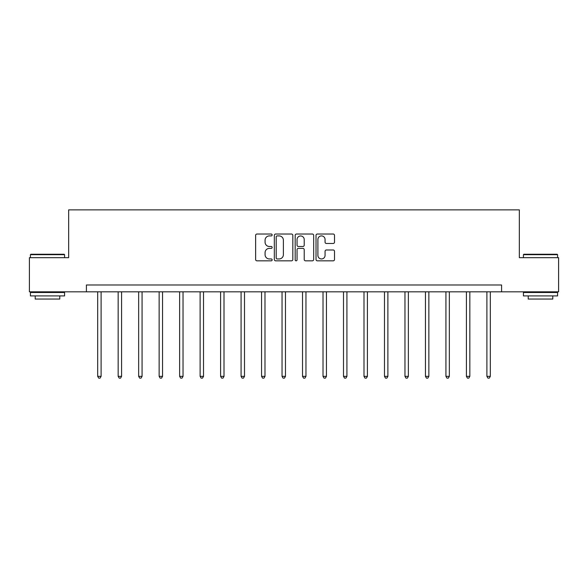 <?xml version="1.0" encoding="UTF-8"?>
<svg xmlns="http://www.w3.org/2000/svg" width="588" height="588" viewBox="0 0 588 588"><rect width="100%" height="100%" fill="white"/><g stroke="black" fill="none" stroke-linecap="round" stroke-linejoin="round"><path stroke-width="0.88" d="M272.148 234.965A0.941 0.941 0 0 0 271.215 234.024L256.971 234.024A1.338 1.338 0 0 0 255.626 235.369L255.626 259.492A1.338 1.338 0 0 0 256.971 260.837L271.215 260.837A0.941 0.941 0 0 0 272.148 259.896A0.941 0.941 0 0 0 271.215 258.955L269.37 258.955A4.292 4.292 0 0 1 265.078 254.67L265.078 252.656A4.292 4.292 0 0 1 269.37 248.371L271.215 248.371A0.941 0.941 0 0 0 272.148 247.43A0.941 0.941 0 0 0 271.215 246.49L269.37 246.49A4.292 4.292 0 0 1 265.078 242.205L265.078 240.191A4.292 4.292 0 0 1 269.37 235.906L271.215 235.906A0.941 0.941 0 0 0 272.148 234.965M333.175 243.476A1.338 1.338 0 0 0 334.513 242.138L334.513 235.369A1.338 1.338 0 0 0 333.175 234.024L317.358 234.024A1.338 1.338 0 0 0 316.021 235.369L316.021 259.492A1.338 1.338 0 0 0 317.358 260.837L333.175 260.837A1.338 1.338 0 0 0 334.513 259.492L334.513 251.319A1.338 1.338 0 0 0 333.175 249.981L326.406 249.981A1.338 1.338 0 0 0 325.068 251.319L325.068 255.376A3.587 3.587 0 0 1 321.482 258.955A3.587 3.587 0 0 1 317.895 255.376L317.895 239.485A3.587 3.587 0 0 1 321.482 235.906A3.587 3.587 0 0 1 325.068 239.485L325.068 242.138A1.338 1.338 0 0 0 326.406 243.476L333.175 243.476M86.414 291.817L29.4 291.817L29.4 257.676L68.664 257.676L68.664 209.872L519.336 209.872L519.336 257.676L558.6 257.676L558.6 291.817L501.586 291.817L501.586 284.989L86.414 284.989L86.414 291.817L501.586 291.817M292.824 235.369A1.338 1.338 0 0 0 291.486 234.024L275.669 234.024A1.338 1.338 0 0 0 274.331 235.369L274.331 259.492A1.338 1.338 0 0 0 275.669 260.837L291.486 260.837A1.338 1.338 0 0 0 292.824 259.492L292.824 235.369M296.514 234.024L312.331 234.024A1.338 1.338 0 0 1 313.669 235.369L313.669 259.492A1.338 1.338 0 0 1 312.331 260.837L305.562 260.837A1.338 1.338 0 0 1 304.224 259.492L304.224 249.709A1.338 1.338 0 0 0 302.879 248.371L298.388 248.371A1.338 1.338 0 0 0 297.05 249.709L297.05 259.896A0.941 0.941 0 0 1 296.109 260.837A0.941 0.941 0 0 1 295.176 259.896L295.176 235.369A1.338 1.338 0 0 1 296.514 234.024M277.146 235.906A0.941 0.941 0 0 0 276.206 236.839L276.206 258.022A0.941 0.941 0 0 0 277.146 258.955L279.087 258.955A4.292 4.292 0 0 0 283.379 254.67L283.379 240.191A4.292 4.292 0 0 0 279.087 235.906L277.146 235.906M304.224 239.559A3.587 3.587 0 0 0 300.637 235.972A3.587 3.587 0 0 0 297.05 239.559L297.05 245.152A1.338 1.338 0 0 0 298.388 246.49L302.879 246.49A1.338 1.338 0 0 0 304.224 245.152L304.224 239.559M97.681 291.817L97.681 376.349L101.099 376.349L101.099 291.817M101.099 376.349L100.07 378.128L98.711 378.128L97.681 376.349M30.833 254.259L64.158 254.259L64.57 254.67L30.422 254.67L30.833 254.259M47.496 295.911L30.422 295.911L30.422 292.501L64.57 292.501L64.57 295.911L47.496 295.911M59.785 295.911L59.785 299.049L35.206 299.049L35.206 295.911M523.842 254.259L557.167 254.259L557.578 254.67L523.43 254.67L523.842 254.259M540.504 295.911L523.43 295.911L523.43 292.501L557.578 292.501L557.578 295.911L540.504 295.911M552.793 295.911L552.793 299.049L528.215 299.049L528.215 295.911M118.166 291.817L118.166 376.349L121.584 376.349L121.584 291.817M121.584 376.349L120.562 378.128L119.195 378.128L118.166 376.349M138.658 291.817L138.658 376.349L142.068 376.349L142.068 291.817M142.068 376.349L141.047 378.128L139.679 378.128L138.658 376.349M159.142 291.817L159.142 376.349L162.553 376.349L162.553 291.817M162.553 376.349L161.531 378.128L160.164 378.128L159.142 376.349M179.627 291.817L179.627 376.349L183.037 376.349L183.037 291.817M183.037 376.349L182.015 378.128L180.648 378.128L179.627 376.349M200.111 291.817L200.111 376.349L203.521 376.349L203.521 291.817M203.521 376.349L202.5 378.128L201.133 378.128L200.111 376.349M220.596 291.817L220.596 376.349L224.006 376.349L224.006 291.817M224.006 376.349L222.984 378.128L221.617 378.128L220.596 376.349M241.08 291.817L241.08 376.349L244.498 376.349L244.498 291.817M244.498 376.349L243.469 378.128L242.102 378.128L241.08 376.349M261.564 291.817L261.564 376.349L264.982 376.349L264.982 291.817M264.982 376.349L263.953 378.128L262.586 378.128L261.564 376.349M282.049 291.817L282.049 376.349L285.467 376.349L285.467 291.817M285.467 376.349L284.438 378.128L283.078 378.128L282.049 376.349M302.533 291.817L302.533 376.349L305.951 376.349L305.951 291.817M305.951 376.349L304.922 378.128L303.562 378.128L302.533 376.349M323.018 291.817L323.018 376.349L326.436 376.349L326.436 291.817M326.436 376.349L325.414 378.128L324.047 378.128L323.018 376.349M343.502 291.817L343.502 376.349L346.92 376.349L346.92 291.817M346.92 376.349L345.898 378.128L344.531 378.128L343.502 376.349M363.994 291.817L363.994 376.349L367.404 376.349L367.404 291.817M367.404 376.349L366.383 378.128L365.016 378.128L363.994 376.349M384.478 291.817L384.478 376.349L387.889 376.349L387.889 291.817M387.889 376.349L386.867 378.128L385.5 378.128L384.478 376.349M404.963 291.817L404.963 376.349L408.373 376.349L408.373 291.817M408.373 376.349L407.352 378.128L405.985 378.128L404.963 376.349M425.447 291.817L425.447 376.349L428.858 376.349L428.858 291.817M428.858 376.349L427.836 378.128L426.469 378.128L425.447 376.349M445.932 291.817L445.932 376.349L449.342 376.349L449.342 291.817M449.342 376.349L448.321 378.128L446.954 378.128L445.932 376.349M466.416 291.817L466.416 376.349L469.834 376.349L469.834 291.817M469.834 376.349L468.805 378.128L467.438 378.128L466.416 376.349M486.901 291.817L486.901 376.349L490.319 376.349L490.319 291.817M490.319 376.349L489.29 378.128L487.93 378.128L486.901 376.349M30.422 257.676L30.422 254.67M38.205 292.501L38.205 291.817M56.779 292.501L56.779 291.817M64.57 257.676L64.57 254.67M523.43 257.676L523.43 254.67M531.221 292.501L531.221 291.817M549.795 292.501L549.795 291.817M557.578 257.676L557.578 254.67"/></g></svg>

